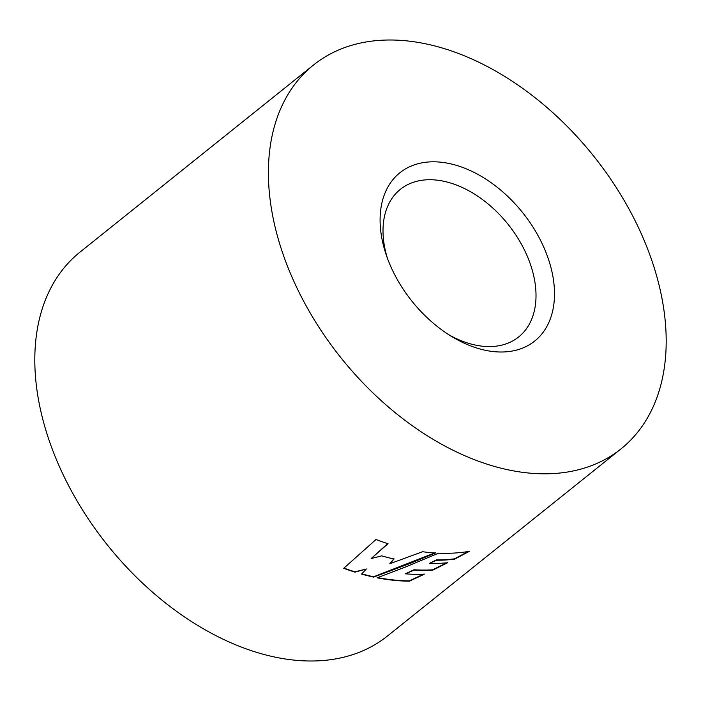 <?xml version="1.0" encoding="UTF-8"?>
<svg xmlns="http://www.w3.org/2000/svg" width="701" height="701" viewBox="0 0 701 701"><rect width="100%" height="100%" fill="white"/><g stroke="black" fill="none" stroke-linecap="round" stroke-linejoin="round"><path stroke-width="1.05" d="M492.093 351.429A107.823 70.889 -128.7 0 1 451.987 336.699A107.823 70.889 -128.7 0 1 386.085 254.454A107.823 70.889 -128.7 0 1 442.497 162.387A107.823 70.889 -128.7 0 1 550.907 267.405A107.823 70.889 -128.7 0 1 492.093 351.429M448.947 334.815A94.582 62.179 51.3 0 0 481.263 346.066A94.582 62.179 51.3 0 0 518.652 336.962A94.582 62.179 51.3 0 0 523.253 247.628A94.582 62.179 51.3 0 0 437.757 180.236A94.582 62.179 51.3 0 0 400.367 189.34A94.582 62.179 51.3 0 0 387.267 257.837M523.857 472.492A245.92 161.668 51.3 0 0 621.077 448.815A245.92 161.668 51.3 0 0 633.012 216.556A245.92 161.668 51.3 0 0 410.742 41.324A245.92 161.668 51.3 0 0 313.522 65A245.92 161.668 51.3 0 0 301.579 297.268A245.92 161.668 51.3 0 0 523.857 472.492M435.409 553.01A245.92 161.668 -128.7 0 1 424.64 551.994A245.92 161.668 -128.7 0 1 422.563 551.722L389.782 563.753L394.032 559.021A245.92 161.668 -128.7 0 1 381.73 555.858L371.136 558.557L388.012 543.731A245.92 161.668 -128.7 0 1 376.016 539.49L343.727 568.301A245.92 161.668 -128.7 0 0 354.986 572.147L366.351 568.975L361.541 574.093A245.92 161.668 -128.7 0 0 373.677 577.098L410.567 563.271L435.409 553.01M438.581 553.177L406.282 566.706L377.12 577.808A245.92 161.668 -128.7 0 0 389.861 579.858A245.92 161.668 -128.7 0 0 409.366 581.182L424.175 574.303A245.92 161.668 -128.7 0 1 405.344 573.804L414.098 570.106A245.92 161.668 -128.7 0 0 432.762 570.158L447.624 562.737A245.92 161.668 -128.7 0 1 429.319 563.455L436.486 560.248A245.92 161.668 -128.7 0 0 454.59 559.17L469.337 551.337A245.92 161.668 -128.7 0 1 438.581 553.177M313.522 65L79.923 252.185A245.92 161.668 51.3 0 0 67.988 484.444A245.92 161.668 51.3 0 0 290.258 659.676A245.92 161.668 51.3 0 0 387.478 636L621.077 448.815M389.782 563.753L393.98 558.697M387.986 543.406L371.136 558.557M343.972 568.082A245.534 161.423 -128.7 0 0 354.96 571.832L354.986 572.147M354.96 571.832L366.351 568.975M361.769 573.847A245.534 161.423 -128.7 0 0 373.615 576.774L373.677 577.098M373.615 576.774L435.303 552.677M377.69 577.598A245.534 161.423 -128.7 0 0 409.244 580.849L409.366 581.182M409.244 580.849L424.052 573.97M432.762 570.158L432.631 569.825A245.534 161.423 -128.7 0 1 413.993 569.773L405.344 573.804M432.631 569.825L446.642 562.833M454.59 559.17L454.45 558.837A245.534 161.423 -128.7 0 1 436.373 559.915L429.319 563.455M454.45 558.837L468.233 551.521"/></g></svg>
